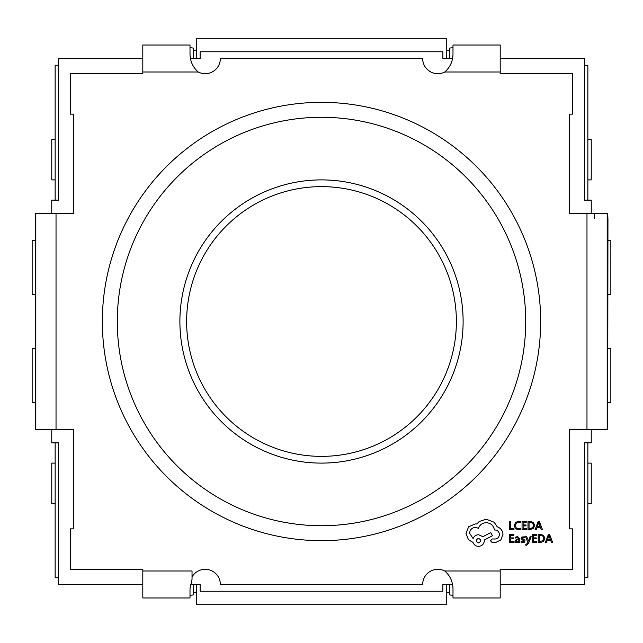 <?xml version="1.0" encoding="UTF-8"?>
<svg xmlns="http://www.w3.org/2000/svg" width="643" height="643" viewBox="0 0 643 643"><rect width="100%" height="100%" fill="white"/><g stroke="black" fill="none" stroke-linecap="round" stroke-linejoin="round"><path stroke-width="0.96" d="M321.5 102.341A219.159 219.159 0 0 0 102.35 321.5A219.159 219.159 0 0 0 321.5 540.659A219.159 219.159 0 0 0 540.659 321.5A219.159 219.159 0 0 0 321.5 102.341M180.747 337.028A141.605 141.605 0 0 1 313.728 180.104A141.605 141.605 0 0 1 463.113 321.5A141.605 141.605 0 0 1 329.28 462.896A141.605 141.605 0 0 1 180.747 337.028M179.895 321.5A141.605 141.605 0 0 0 321.5 463.105A141.605 141.605 0 0 0 463.113 321.5A141.605 141.605 0 0 0 321.5 179.895A141.605 141.605 0 0 0 179.895 321.5M117.291 321.5A204.217 204.217 0 0 0 321.5 525.717A204.217 204.217 0 0 0 525.717 321.5A204.217 204.217 0 0 0 321.5 117.283A204.217 204.217 0 0 0 117.291 321.5M608.045 294.526L610.85 294.526L610.85 240.578L608.045 240.578M584.487 65.256L587.863 65.256L587.863 200.126M584.487 577.744L587.863 577.744L587.863 442.874M34.955 348.474L32.15 348.474L32.15 402.422L34.955 402.422M58.513 577.744L55.145 577.744L55.145 442.874M55.145 200.126L55.145 65.256L58.513 65.256M192.032 576.916A15.175 15.175 0 0 1 220.356 584.487L422.652 584.487A15.175 15.175 0 0 1 444.771 571C450.028 575.622 452.768 581.505 452.993 588.666L452.993 597.974L500.198 597.974L500.198 569.312L572.688 569.312L572.688 528.851L569.312 528.851L569.312 429.395L607.699 429.395L607.948 219.536L607.699 213.605L569.312 213.605L569.312 114.149L572.688 114.149L572.688 73.688L500.198 73.688L500.198 72L444.771 72A15.175 15.175 0 0 1 422.652 58.513L220.356 58.513A15.175 15.175 0 0 1 198.229 72C192.972 67.378 190.232 61.495 190.006 54.333L190.006 45.026L142.81 45.026L142.81 73.688L70.32 73.688L70.32 114.149L73.688 114.149L73.688 213.605L35.309 213.605L35.309 429.395L73.688 429.395L73.688 528.851L70.32 528.851L70.32 569.312L142.81 569.312L142.81 597.974L190.006 597.974L190.006 588.666L192.032 579.311L192.032 571L142.81 571M142.81 58.513L58.513 58.513L58.513 200.126L51.77 200.126L51.77 213.605M51.77 429.395L51.77 442.874L58.513 442.874L58.513 584.487L142.81 584.487M591.23 213.605L591.23 200.126L584.487 200.126L584.487 58.513L500.198 58.513M500.198 584.487L584.487 584.487L584.487 442.874L591.23 442.874L591.23 429.395M446.25 58.513L446.25 38.283L196.75 38.283L196.75 58.513M55.145 179.895L51.77 179.895L51.77 139.435L55.145 139.435M55.145 503.565L51.77 503.565L51.77 463.105L55.145 463.105M587.863 463.105L591.23 463.105L591.23 503.565L587.863 503.565M587.863 139.435L591.23 139.435L591.23 179.895L587.863 179.895M500.198 72L500.198 45.026L452.993 45.026L452.993 54.333L452.993 47.727A15.175 0.796 180 0 0 449.626 48.225L449.626 58.513M196.75 584.487L196.75 604.717L446.25 604.717L446.25 584.487M193.382 592.717L196.75 592.75M446.25 592.75L449.626 592.717M449.626 50.283L446.25 50.25M193.382 58.513L193.382 48.225A15.175 0.796 180 0 0 190.006 47.727M196.75 50.25L193.382 50.283M449.626 584.487L449.626 594.775A15.175 0.796 -0 0 0 452.993 595.273M444.771 72C450.028 67.378 452.768 61.495 452.993 54.333M190.006 595.273A15.175 0.796 -0 0 0 193.382 594.775L193.382 584.487M594.445 218.757L594.212 213.605M190.441 584.487L200.126 584.487L200.126 591.23L442.882 591.23L442.882 584.487L452.559 584.487M452.559 58.513L442.882 58.513L442.882 51.77L200.126 51.77L200.126 58.513L190.441 58.513M34.955 294.526L32.15 294.526L32.15 240.578L34.955 240.578M608.045 402.422L610.85 402.422L610.85 348.474L608.045 348.474M543.632 541.374L544.862 538.336L543.632 535.434L540.546 534.357L538.215 534.357L538.215 542.523L540.466 542.523L543.632 541.374M542.861 536.061L539.268 535.298L539.268 541.591L542.885 540.739L543.753 538.36L542.861 536.061M528.53 541.076L526.73 536.688L525.588 536.688L527.871 542.507L527.421 543.568L525.797 544.275L525.797 545.184L526.456 545.264L528.538 543.399L531.182 536.688L530.121 536.688L528.53 541.076M522.695 542.66L524.399 542.194L525.058 540.932L524.712 539.967L522.18 538.175L523.289 537.387L524.776 537.805L524.776 536.817L521.778 537.018L521.119 538.263L521.409 539.188L524.005 541.036L522.799 541.824L521.119 541.261L521.119 542.314L522.695 542.66M517.527 537.387L518.708 538.818L516.98 539.059L515.043 540.956L515.549 542.202L516.892 542.66L518.708 541.615L518.708 542.523L519.729 542.523L519.729 538.77L517.623 536.559L515.614 537.098L515.614 538.095L517.527 537.387M517.157 541.816L518.266 541.342L518.708 539.598L516.353 540.136L516.377 541.559L517.157 541.816M502.987 534.421C502.697 530.668 500.784 528.136 497.248 526.818L494.113 522.237L486.212 519.214L479.252 521.481L476.696 524.029L475.362 523.916L468.691 526.705L465.958 533.32L468.393 539.646L473.039 542.435C473.979 544.91 475.82 546.228 478.553 546.381C482.081 546.044 484.018 544.107 484.356 540.578L484.356 539.991L492.482 535.699L490.681 532.621L482.909 536.688L478.553 534.711C475.892 534.888 474.076 536.166 473.095 538.545L469.615 533.2C469.953 529.671 471.89 527.734 475.418 527.397L478.496 528.273C479.815 524.784 482.403 522.928 486.277 522.695C490.842 523.089 493.551 525.5 494.403 529.953L494.861 529.953C497.618 530.218 499.129 531.721 499.394 534.478C499.185 537.09 497.795 538.601 495.214 539.011L492.249 538.947L490.456 540.747L492.136 542.547L495.56 542.547L500.841 539.935L502.987 534.421M478.496 542.893C481.414 541.374 481.414 539.863 478.496 538.368C475.587 539.879 475.587 541.39 478.496 542.893M533.409 528.425L534.638 525.379L533.409 522.486L530.322 521.409L527.991 521.409L527.991 529.567L530.242 529.567L533.409 528.425M532.637 523.113L529.044 522.341L529.044 528.642L532.661 527.79L533.529 525.411L532.637 523.113M518.322 528.771L516.225 527.911L515.421 525.58L516.281 523.129L518.507 522.22L520.428 522.703L520.428 521.602L518.491 521.264L515.493 522.47L514.312 525.644L515.365 528.594L518.17 529.703L520.428 529.229L520.428 528.225L518.322 528.771M549.556 534.357L548.423 534.357L545.32 542.523L546.486 542.523L547.265 540.289L550.665 540.289L551.501 542.523L552.667 542.523L549.556 534.357M548.953 535.402L547.603 539.364L550.344 539.364L548.953 535.402M536.672 541.591L533.336 541.591L533.336 538.842L536.262 538.842L536.262 537.91L533.336 537.91L533.336 535.298L536.487 535.298L536.487 534.357L532.283 534.357L532.283 542.523L536.672 542.523L536.672 541.591M514.07 541.591L510.727 541.591L510.727 538.842L513.653 538.842L513.653 537.91L510.727 537.91L510.727 535.298L513.878 535.298L513.878 534.357L509.674 534.357L509.674 542.523L514.07 542.523L514.07 541.591M539.332 521.409L538.207 521.409L535.097 529.567L536.262 529.567L537.042 527.332L540.441 527.332L541.277 529.567L542.443 529.567L539.332 521.409M538.73 522.446L537.379 526.416L540.12 526.416L538.73 522.446M526.456 528.642L523.113 528.642L523.113 525.894L526.038 525.894L526.038 524.961L523.113 524.961L523.113 522.341L526.263 522.341L526.263 521.409L522.06 521.409L522.06 529.567L526.456 529.567L526.456 528.642M513.982 528.642L510.727 528.642L510.727 521.409L509.674 521.409L509.674 529.567L513.982 529.567L513.982 528.642M187.443 336.289A134.869 134.869 0 0 1 306.719 187.443A134.869 134.869 0 0 1 455.565 306.711A134.869 134.869 0 0 1 336.289 455.557A134.869 134.869 0 0 1 187.443 336.289M444.771 571L500.198 571M586.979 429.395L586.979 213.605M198.229 72L142.81 72M56.029 213.605L56.029 429.395M35.799 429.395L35.799 213.605M607.201 213.605L607.201 429.395"/></g></svg>
